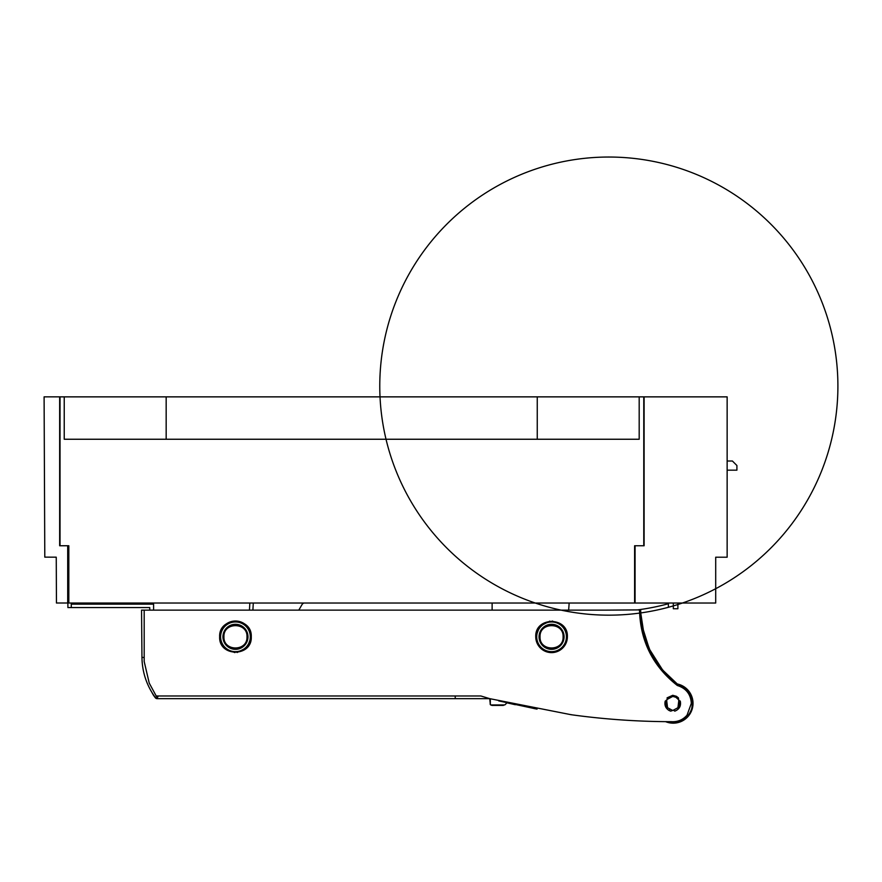 <?xml version="1.0" encoding="UTF-8"?>
<svg xmlns="http://www.w3.org/2000/svg" width="882" height="882" viewBox="0 0 882 882"><rect width="100%" height="100%" fill="white"/><g stroke="black" fill="none" stroke-linecap="round" stroke-linejoin="round"><path stroke-width="1.32" d="M644.125 635.029L640.729 612.935A229.066 229.066 0 0 0 789.335 245.064A229.066 229.066 0 0 0 396.448 300.299A229.066 229.066 0 0 0 668.391 607.29L668.391 603.729A225.627 225.627 0 0 1 637.532 609.892M639.075 610.124L640.674 610.124C641.468 640.773 653.915 665.579 678.026 684.542L677.751 685.634C686.262 688.489 690.793 694.399 691.334 703.351L687.056 715.137C683.285 719.48 678.512 721.685 672.746 721.73L672.746 722.733L666.075 721.652L671.125 721.674L665.822 721.652C634.092 721.366 602.516 719.051 571.084 714.707L489.719 698.654L455.233 698.654L489.719 698.654L490.348 704.63L490.304 698.809L490.337 703.627M489.719 698.654L480.877 695.986L156.202 695.986L149.234 683.109L144.185 661.522L144.185 610.124L606.54 610.124M144.185 610.124L141.55 610.124L141.958 657.41L144.185 657.476M498.705 700.892L535.539 708.819M515.331 704.718L506.841 702.811A11.422 11.422 0 0 1 504.747 704.938L492.134 705.413L503.346 705.413M571.139 714.652L570.489 714.552L571.15 714.629M537.061 709.106L533.941 708.522M512.453 704.079L513.699 704.354M665.524 721.641L666.428 721.972A19.812 19.812 0 0 0 692.26 708.786A19.812 19.812 0 0 0 677.266 683.958L663.352 670.849L677.122 683.936M662.525 669.879L649.119 648.667M606.772 610.124L639.075 609.892M639.759 610.124L639.527 610.124C640.321 641.203 652.945 666.34 677.409 685.546L678.026 684.542C689.228 688.776 693.803 696.791 691.742 708.577A19.481 19.481 0 0 0 691.808 708.334M665.403 701.069L667.288 699.36L667.101 697.827L667.299 699.349L672.746 696.416A6.946 6.946 0 0 0 667.553 707.695L666.671 700.44L665.403 701.069M672.746 696.416A6.946 6.946 0 0 1 675.844 697.265L678.192 699.349L678.39 697.827L678.82 700.44L680.276 701.091L678.82 700.44L677.938 707.695A6.946 6.946 0 0 0 675.844 697.265L672.746 696.416L672.746 695.303L667.101 697.827M673.594 710.275L674.807 711.146C679.394 709.293 681.213 705.942 680.276 701.091M673.131 710.275L670.684 711.146L672.349 710.275A6.946 6.946 0 0 0 672.746 710.297L672.746 710.297A6.946 6.946 0 0 0 673.142 710.275L673.142 710.275M537.667 644.334L545.219 651.28L555.451 652.129L564.039 646.517L567.38 636.815L563.863 626.87M561.757 624.732L552.143 621.016M549.927 621.093L539.828 626.231L535.76 636.815C534.79 616.419 568.35 616.419 567.38 636.815A15.81 15.81 0 0 1 551.57 652.614A15.81 15.81 0 0 1 535.76 636.815M237.104 652.526L247.203 647.388L251.271 636.815C252.252 616.419 218.67 616.419 219.651 636.815L223.168 646.749M225.274 648.887L234.888 652.603M156.654 695.986L155.695 698.004L157.305 698.654L455.233 698.654L455.233 695.986M671.356 679.041L677.266 683.958L675.447 683.671M625.944 720.219L624.919 720.153M687.056 715.137C683.285 719.48 678.512 721.685 672.746 721.73L672.746 722.733C682.26 722.303 688.588 717.584 691.742 708.577L691.984 707.618M672.249 710.264L667.553 707.695M673.605 710.275L674.807 711.146M673.242 710.264L677.938 707.695M251.271 636.815A15.81 15.81 0 0 0 235.461 621.005A15.81 15.81 0 0 0 219.651 636.815C218.681 657.2 252.241 657.2 251.271 636.815M155.695 698.004L155.464 697.728C146.699 685.7 142.2 672.26 141.958 657.41M151.936 692.469L153.17 694.762A68.719 68.719 0 0 0 155.309 697.75A2.293 2.293 0 0 0 157.139 698.654L173.688 698.654M642.052 625.856L649.417 649.317L662.669 670.044L677.266 683.958A93.26 93.26 0 0 0 678.026 684.542A19.481 19.481 0 0 1 691.896 708.003M640.729 612.935A93.26 93.26 0 0 0 641.137 619.186M643.529 632.802L650.354 651.258M662.669 671.423L662.669 670.044L663.352 670.849M639.307 610.124L640.222 610.124M490.138 698.764L490.194 704.277M502.652 705.413L492.134 705.413L502.652 705.413M563.091 636.815C563.807 651.677 539.332 651.677 540.049 636.815C539.332 621.942 563.807 621.942 563.091 636.815M223.94 636.815C223.223 621.942 247.699 621.942 246.982 636.815C247.699 651.677 223.223 651.677 223.94 636.815M727.143 470.172L736.911 470.172L736.911 465.509L732.402 461.01L727.143 461.01M673.319 603.023L673.319 608.745L677.894 608.745L677.894 603.023M644.114 439.247L644.114 545.76L644.114 396.867L727.143 396.867L727.143 557.215L715.699 557.215L715.699 603.023L68.818 603.023L68.818 545.76L59.656 545.76L59.656 396.867L64.232 396.867L64.232 439.247L639.185 439.247L639.185 396.867L643.772 396.867L643.772 545.76L634.61 545.76L634.61 603.023M492.123 603.023L492.123 610.124M568.658 610.124L569.155 603.023M635.062 603.023L635.062 545.76L644.114 545.76M68.818 599.562L67.705 599.562L67.705 545.738L60.02 545.738L60.02 396.845L44.1 396.845L44.795 557.137L56.25 557.181L56.36 580.51M298.8 610.124L302.019 604.589A3.44 3.44 0 0 1 304.014 603.023A3.44 3.44 0 0 0 302.019 604.589M252.902 610.124L253.277 603.023M249.838 603.023L249.463 610.124M149.753 610.124L149.753 607.577L71.277 607.577L71.277 603.023L71.31 604.148L153.6 604.148L153.6 610.124M71.277 607.577L67.903 607.577L67.87 603.001L56.448 603.001L56.25 557.181M67.837 599.562L67.837 603.001M56.371 584.193L56.393 589.738L56.371 584.193M44.784 554.249L44.762 548.714M639.185 396.867L64.232 396.867M68.818 596.155L67.705 596.155M166.169 396.867L166.169 439.247M537.248 396.867L537.248 439.247M672.746 721.73L671.125 721.674M669.647 709.448L669.096 710.495C665.601 708.268 664.311 705.137 665.215 701.091M678.39 697.827L676.395 696.295L672.746 695.303M669.096 710.495L670.684 711.146M158.253 695.986L156.963 698.632M536.719 636.815A14.862 14.862 0 0 1 551.57 621.953A14.862 14.862 0 0 1 566.431 636.815A14.862 14.862 0 0 1 551.57 651.666A14.862 14.862 0 0 1 536.719 636.815M220.599 636.815A14.862 14.862 0 0 1 235.461 621.953A14.862 14.862 0 0 1 250.312 636.815A14.862 14.862 0 0 1 235.461 651.666A14.862 14.862 0 0 1 220.599 636.815M490.348 704.63A11.422 11.422 0 0 0 490.734 704.938L504.747 704.938M539.056 636.815A12.513 12.513 0 0 1 551.57 624.291A12.513 12.513 0 0 1 564.083 636.815A12.513 12.513 0 0 1 551.57 649.328A12.513 12.513 0 0 1 539.056 636.815M247.974 636.815A12.513 12.513 0 0 1 235.461 649.328A12.513 12.513 0 0 1 222.948 636.815A12.513 12.513 0 0 1 235.461 624.291A12.513 12.513 0 0 1 247.974 636.815M67.705 599.562L67.705 603.001M492.057 705.413L490.789 704.983"/></g></svg>
